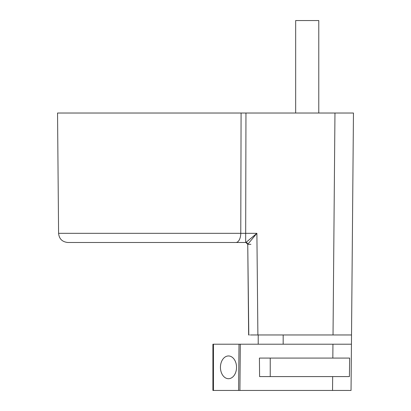 <?xml version="1.0" encoding="UTF-8"?>
<svg xmlns="http://www.w3.org/2000/svg" width="411" height="411" viewBox="0 0 411 411"><rect width="100%" height="100%" fill="white"/><g stroke="black" fill="none" stroke-linecap="round" stroke-linejoin="round"><path stroke-width="0.62" d="M353.46 113.025L334.965 113.025L333.028 334.965L351.523 334.965L353.46 113.025L351.523 334.965L250.628 334.965M119.026 242.49L245.66 242.49L245.958 113.025L334.965 113.025M245.958 113.025L57.54 113.025L241.087 113.025L240.769 233.325L58.588 233.325L57.54 113.025M243.107 242.49L241.016 242.49M247.196 243.019L247.751 244.319L245.901 242.49L235.878 242.49A9.248 4.891 -90 0 0 240.769 233.325L256.89 233.325L245.901 242.49L177.758 242.49M248.799 334.965L247.751 244.319L256.89 233.325L257.892 334.965M239.911 390.45L240.312 344.213L212.908 344.213L212.908 390.45L351.04 390.45L351.523 334.965M351.441 344.213L332.946 344.213L332.828 358.084L259.423 358.084L259.588 376.579L332.663 376.579L332.545 390.45L334.965 390.45M349.648 358.084L332.828 358.084L349.648 358.084L349.412 376.579L332.663 376.579M238.601 390.45L239.007 344.213L332.946 344.213M220.445 367.331A11.374 8.045 -90 0 0 228.485 378.706A11.374 8.045 -90 0 0 236.531 367.331A11.374 8.045 -90 0 0 228.485 355.957A11.374 8.045 -90 0 0 220.445 367.331M342.363 390.45L344.213 390.45L342.363 390.45M248.912 334.965L249.385 334.965M250.376 334.965L251.727 334.965M258.211 334.965L258.211 344.213M283.174 344.213L283.174 334.965M270.233 358.084L270.233 376.579M295.663 113.025L295.663 20.55L318.782 20.55L318.782 113.025M247.535 243.471L247.319 243.153M247.093 242.927L246.662 242.654M247.032 242.875L245.901 242.49C246.292 242.151 246.908 242.762 247.751 244.319L250.905 244.34M213.448 344.213L213.448 390.45M235.878 242.49L67.836 242.49C62.205 241.904 59.122 238.848 58.588 233.325M247.751 244.319L248.645 334.965"/></g></svg>
